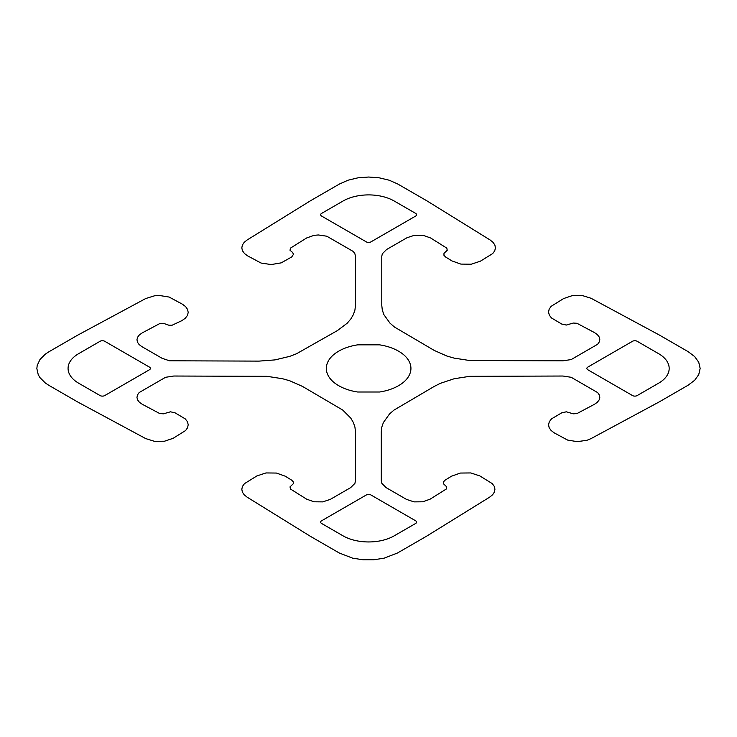 <?xml version="1.0" encoding="UTF-8"?>
<svg xmlns="http://www.w3.org/2000/svg" width="737" height="737" viewBox="0 0 737 737"><rect width="100%" height="100%" fill="white"/><g stroke="black" fill="none" stroke-linecap="round" stroke-linejoin="round"><path stroke-width="1.11" d="M398.524 351.162C403.867 354.248 407.515 357.896 409.468 362.107C411.421 366.326 411.421 370.536 409.468 374.746C407.515 378.965 403.867 382.614 398.524 385.691C393.18 388.777 386.861 390.886 379.564 392.01L357.675 392.01C350.379 390.886 344.059 388.777 338.716 385.691C333.382 382.614 329.734 378.965 327.772 374.746C325.818 370.536 325.818 366.326 327.772 362.107C329.734 357.896 333.382 354.248 338.716 351.162C344.059 348.085 350.379 345.975 357.675 344.842L379.564 344.842C386.861 345.975 393.18 348.085 398.524 351.162M366.298 241.874L321.618 216.079A3.289 1.898 180 0 1 321.618 213.389L343.027 201.026A36.196 20.903 180 0 1 394.221 201.026L415.631 213.389A3.289 1.898 180 0 1 415.631 216.079L370.951 241.874A3.289 1.898 180 0 1 366.298 241.874M104.737 341.286L149.418 367.09A3.289 1.898 180 0 1 149.418 369.771L104.737 395.566A3.289 1.898 180 0 1 100.085 395.566L78.675 383.212A36.196 20.903 180 0 1 78.675 353.649L100.085 341.286A3.289 1.898 180 0 1 104.737 341.286M632.512 395.566L587.831 369.771A3.289 1.898 180 0 1 587.831 367.09L632.512 341.286A3.289 1.898 180 0 1 637.164 341.286L658.574 353.649A36.196 20.903 180 0 1 658.574 383.212L637.164 395.566A3.289 1.898 180 0 1 632.512 395.566M370.951 494.988L415.631 520.783A3.289 1.898 180 0 1 415.631 523.473L394.221 535.827A36.196 20.903 180 0 1 343.027 535.827L321.618 523.473A3.289 1.898 180 0 1 321.618 520.783L366.298 494.988A3.289 1.898 180 0 1 370.951 494.988M434.213 350.425L394.507 327.062L390.03 323.202L383.885 314.635L382.31 310.074L381.784 305.44L381.784 256.227L382.346 253.768L386.603 249.502L406.971 237.747L414.535 235.26L423.231 235.352L430.638 237.987L446.825 248.139L447.23 250.267L443.996 253.335L443.941 255.26L445.526 256.955L451.947 260.926L460.837 264.095L471.275 264.196L480.349 261.211L492.74 253.537L494.711 250.856L495.448 247.973L494.886 245.08L493.081 242.362L490.142 240.004L426.566 200.639L397.713 183.983L389.191 180.206L379.269 177.829L368.62 177.027L357.979 177.829L348.057 180.206L339.536 183.983L310.682 200.639L247.098 240.004L244.159 242.362L242.353 245.08L241.8 247.973L242.528 250.856L244.5 253.537L247.577 255.84L261.082 263.063L271.198 264.555L281.221 262.86L291.723 256.955L293.492 254.293L292.589 252.441L290.019 250.267L290.424 248.139L306.601 237.987L314.008 235.352L318.347 234.965L326.786 236.208L353.253 251.474L354.902 253.768L355.455 256.227L355.455 305.44L354.93 310.074L353.364 314.635L350.775 319.029L347.21 323.202L337.435 330.563L296.486 353.769L289.798 356.349L274.956 359.905L259.028 361.112L169.528 360.789L162.149 358.329L141.78 346.574L139.118 344.557L137.478 342.208L136.962 339.693L137.626 337.187L139.413 334.865L142.195 332.903L159.782 323.561L163.457 323.331L168.782 325.192L172.108 325.229L181.938 320.604L185.273 318.255L187.419 315.473L188.211 312.47L187.594 309.448L185.623 306.629L182.426 304.206L169.123 297.048L159.496 295.491L154.484 295.813L145.686 298.549L77.754 335.123L48.9 351.789L45.353 354.119L39.982 359.49L37.2 365.469L36.85 368.574L38.25 374.718L39.982 377.657L45.353 383.019L48.9 385.359L77.754 402.015L145.686 438.589L154.484 441.325L164.489 441.223L173.112 438.312L185.623 430.519L187.594 427.7L188.211 424.678L187.419 421.665L185.273 418.892L175.047 412.831L170.44 411.808L163.457 413.816L159.782 413.577L142.195 404.235L139.413 402.273L137.626 399.961L136.962 397.455L137.478 394.94L139.118 392.581L165.558 377.298L173.785 376.027L267.061 376.331L282.575 378.735L289.798 380.789L302.538 386.437L342.742 410.076L350.775 418.109L353.364 422.513L354.93 427.064L355.455 431.707L355.455 480.92L354.902 483.38L350.637 487.636L330.277 499.391L322.714 501.879L314.008 501.796L306.601 499.152L290.424 488.999L290.019 486.881L293.243 483.804L293.308 481.887L291.723 480.192L285.302 476.213L276.412 473.053L265.965 472.942L256.891 475.927L244.5 483.61L242.528 486.291L241.8 489.165L242.353 492.058L244.159 494.776L247.098 497.143L310.452 536.361L339.306 553.017L352.645 558.167L363.009 559.77L373.742 559.77L384.115 558.167L397.446 553.017L426.308 536.361L489.654 497.143L492.592 494.776L494.398 492.058L494.951 489.165L494.223 486.291L492.252 483.61L479.861 475.927L470.786 472.942L460.349 473.053L451.459 476.213L445.037 480.192L443.453 481.887L443.508 483.804L446.742 486.881L446.327 488.999L430.15 499.152L422.743 501.796L414.047 501.879L406.483 499.391L386.114 487.636L381.858 483.38L381.296 480.92L381.296 431.707L381.821 427.064L383.397 422.513L389.541 413.936L394.009 410.076L434.213 386.437L440.265 383.369L454.176 378.735L469.699 376.331L562.967 376.027L571.203 377.298L597.633 392.581L599.282 394.94L599.789 397.455L599.126 399.961L597.338 402.273L594.556 404.235L576.97 413.577L573.294 413.816L566.311 411.808L561.714 412.831L551.479 418.892L549.341 421.665L548.549 424.678L549.157 427.7L551.129 430.519L554.325 432.932L567.628 440.09L577.255 441.647L586.974 440.284L591.065 438.589L659.247 401.886L688.1 385.221L694.641 380.301L698.75 374.58L700.15 368.426L698.75 362.282L694.641 356.551L688.1 351.632L659.247 334.976L591.065 298.273L582.267 295.528L572.271 295.629L563.639 298.549L551.129 306.343L549.157 309.162L548.549 312.184L549.341 315.187L551.479 317.969L561.714 324.031L566.311 325.054L573.294 323.046L576.97 323.285L594.556 332.627L597.338 334.589L599.126 336.901L599.789 339.407L599.282 341.922L597.633 344.271L571.203 359.555L562.967 360.826L469.699 360.522L454.176 358.127L446.963 356.072L434.213 350.425"/></g></svg>
